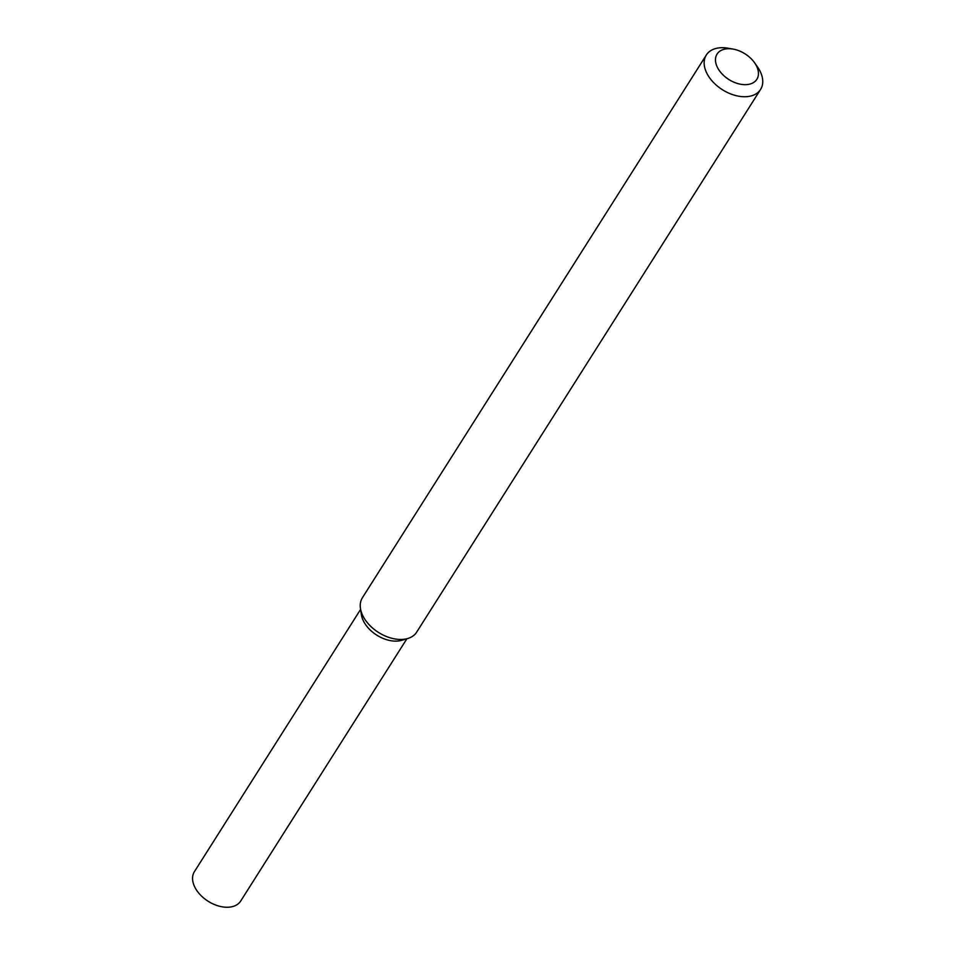 <?xml version="1.0" encoding="UTF-8"?>
<svg xmlns="http://www.w3.org/2000/svg" width="955" height="955" viewBox="0 0 955 955"><rect width="100%" height="100%" fill="white"/><g stroke="black" fill="none" stroke-linecap="round" stroke-linejoin="round"><path stroke-width="1.43" d="M754.534 62.696L757.422 66.778A32.124 20.688 -147.6 0 1 760.586 89.412L416.678 632.126A32.124 20.688 -147.6 0 1 407.869 638.465L401.84 640.28A27.409 17.656 -147.6 0 1 376.748 635.123A27.409 17.656 -147.6 0 1 361.372 614.638L360.441 608.407A32.124 20.688 -147.6 0 1 362.411 597.735L706.318 55.02A32.124 20.688 -147.6 0 1 720.607 47.75A32.124 20.688 -147.6 0 1 728.14 48.227L733.07 49.087A23.565 15.173 -147.6 0 1 754.534 62.696A23.565 15.173 -147.6 0 1 748.386 84.41A23.565 15.173 -147.6 0 1 718.172 68.784A23.565 15.173 -147.6 0 1 727.543 48.741A23.565 15.173 -147.6 0 1 733.07 49.087M407.869 638.465A32.124 20.688 -147.6 0 1 378.467 632.413A32.124 20.688 -147.6 0 1 360.441 608.407M760.586 89.412A32.124 20.688 -147.6 0 1 722.374 89.698A32.124 20.688 -147.6 0 1 706.318 55.02M406.902 638.752L240.72 901.007A27.409 17.656 -147.6 0 1 208.118 901.245A27.409 17.656 -147.6 0 1 194.414 871.652L360.596 609.409M404.562 639.182A27.409 17.656 -147.6 0 1 376.748 635.123A27.409 17.656 -147.6 0 1 361.205 611.701"/></g></svg>
